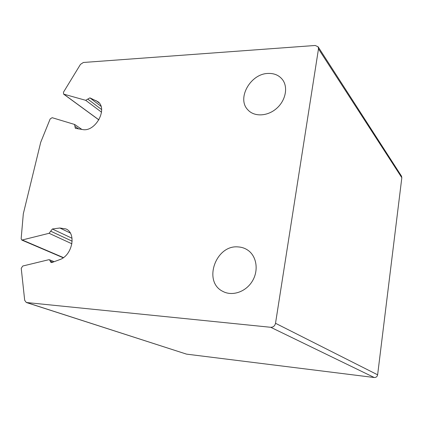 <?xml version="1.0" encoding="UTF-8"?>
<svg xmlns="http://www.w3.org/2000/svg" width="423" height="423" viewBox="0 0 423 423"><rect width="100%" height="100%" fill="white"/><g stroke="black" fill="none" stroke-linecap="round" stroke-linejoin="round"><path stroke-width="0.63" d="M50.258 261.139L51.024 262.509L51.955 262.509L59.574 259.69C72.264 255.682 76.748 233.359 65.946 228.943L59.844 228.008L52.357 228.996L49.094 233.295L21.837 240.079L21.15 238.746L23.313 213.816L40.719 142.292L50.168 118.937L52.156 117.694L74.527 124.436L75.336 128.317L82.548 129.533C95.371 132.346 108.272 108.711 97.819 101.657L89.914 97.872L85.689 100.309L63.609 94.118L63.471 92.214L80.47 64.375L83.379 62.477L315.225 45.473L318.117 46.8L318.487 48.878L275.521 323.283C274.855 325.937 273.258 327.275 270.736 327.291L26.348 302.508L24.693 300.341L21.229 268.304L22.768 266.019L48.74 259.727L49.496 259.775L50.258 261.139L52.812 262.191M318.117 46.8L401.501 176.142L401.829 177.718L377.628 374.804C377.216 376.65 376.089 377.554 374.249 377.517L186.527 354.13L26.348 302.508M238.154 246.921C215.73 244.6 202.665 281.797 222.842 291.389C232.264 296.534 245.89 291.918 252.335 281.142C258.892 270.434 256.698 256.206 247.836 250.189C244.949 248.211 241.718 247.122 238.154 246.921M268.045 73.443C250.395 73.713 236.542 98.533 247.836 109.821C254.133 116.954 267.336 116.505 276.436 108.563C285.615 100.716 288.364 87.281 282.495 79.635C279.016 75.262 274.199 73.2 268.045 73.443M318.487 48.878L401.829 177.718M275.521 323.283L377.628 374.804M270.736 327.291L374.249 377.517M26.818 302.604L186.527 354.13M59.844 228.008L70.271 233.01M52.357 228.996L72.042 238.271M50.638 231.159L72.18 241.195M49.094 233.295L71.915 243.807M22.578 240.121L63.439 257.607M75.072 126.44L78.715 128.941M95.921 100.521L99.252 103.064M89.914 97.872L100.991 106.305M87.73 99.067L101.594 109.546M85.689 100.309L101.52 112.19M63.915 94.266L98.919 119.868M49.496 259.775L54.144 261.694M21.837 240.079L63.217 257.766M74.813 124.574L81.851 129.422M63.609 94.118L98.887 119.915M248.216 110.223L247.836 109.821M223.222 291.584L222.842 291.389"/></g></svg>
